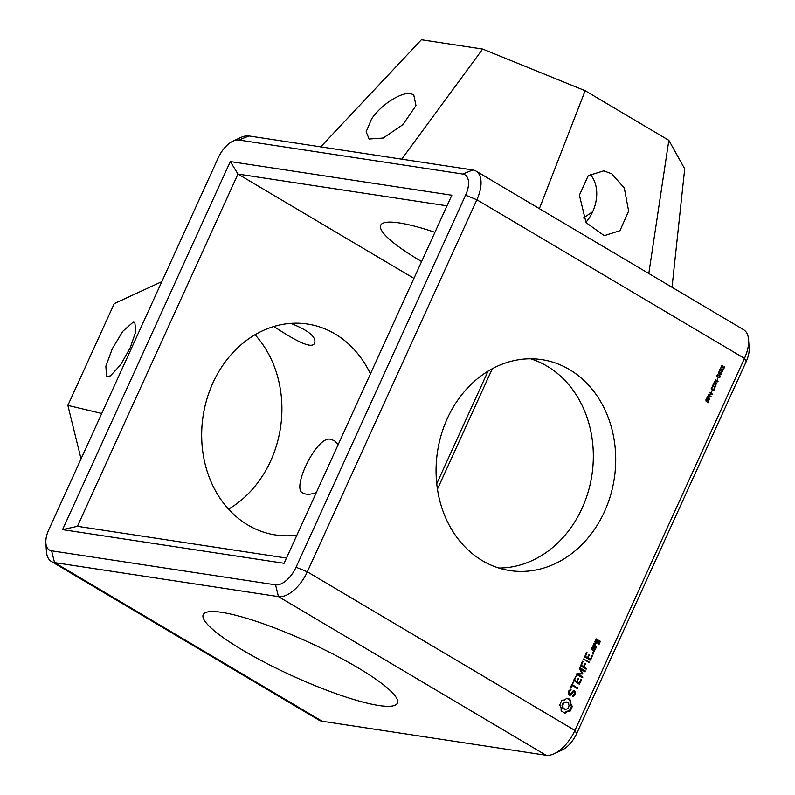 <?xml version="1.0" encoding="UTF-8"?>
<svg xmlns="http://www.w3.org/2000/svg" width="795" height="795" viewBox="0 0 795 795"><rect width="100%" height="100%" fill="white"/><g stroke="black" fill="none" stroke-linecap="round" stroke-linejoin="round"><path stroke-width="1.19" d="M233.005 141.122L240.746 137.515A30.478 15.741 120.7 0 1 248.964 135.955L472.876 169.981A30.478 15.741 120.7 0 1 475.976 171.064L743.573 329.696A30.478 15.741 120.7 0 1 748.592 339.843A30.478 15.741 120.7 0 1 744.468 358.406L574.914 730.446A30.478 15.741 120.7 0 1 554.254 753.7A30.478 15.741 120.7 0 1 546.036 755.25L322.124 721.234A30.478 15.741 120.7 0 1 319.024 720.141L51.427 561.518A30.478 15.741 120.7 0 1 46.408 551.372L45.862 542.846A21.644 11.18 120.7 0 1 48.793 529.669L218.337 157.629A21.644 11.18 120.7 0 1 233.005 141.122A21.644 11.18 120.7 0 1 238.838 140.019L462.76 174.035A21.644 11.18 120.7 0 1 465.592 195.192L296.048 567.232A21.644 11.18 120.7 0 1 275.547 584.842L51.625 550.826A21.644 11.18 120.7 0 1 45.862 542.846M475.976 171.064A30.478 15.741 120.7 0 1 476.871 199.774L307.317 571.814A30.478 15.741 120.7 0 1 278.439 596.618L54.527 562.602A30.478 15.741 120.7 0 1 51.427 561.518M101.74 413.47L67.853 405.41L114.242 303.62L161.822 281.649M81.04 458.914L67.853 405.41M133.153 322.144L134.822 322.392L135.806 331.545L130.161 347.902L120.582 364.895L110.396 375.886L106.58 376.512L105.864 366.147L112.294 348.757L122.718 331.386L133.153 322.144M357.8 667.671A106.669 18.683 24.5 0 1 397.351 703.168A106.669 18.683 24.5 0 1 292.54 675.929A106.669 18.683 24.5 0 1 203.212 614.694A106.669 18.683 24.5 0 1 259.727 622.525A106.669 18.683 24.5 0 1 357.8 667.671M748.592 339.843L749.138 348.359A21.644 11.18 120.7 0 1 746.207 361.546L576.663 733.576A21.644 11.18 120.7 0 1 561.995 750.092L554.254 753.7M437.439 489.144L492.314 368.731M284.083 563.297L62.557 529.639L230.292 161.564L451.828 195.222L284.083 563.297M228.533 509.158A106.669 89.408 98.6 0 0 255.036 334.745M290.841 323.376C308.46 330.382 316.4 336.951 314.661 343.072C311.978 349.999 293.633 339.475 273.858 326.497M338.243 444.455L334.407 440.698L331.167 439.526C317.553 433.494 290.155 490.296 303.322 493.139C306.304 494.848 310.646 494.629 316.36 492.483M436.733 483.708L488.011 371.205M62.557 529.639L77.443 526.31L237.963 174.065L446.999 205.826M286.468 558.06L77.443 526.31M230.292 161.564L237.963 174.065L413.937 278.379M320.643 146.946L421.39 39.75L482.654 49.061L585.16 90.719L668.843 140.327L684.704 168.828L672.033 287.283M401.644 159.258L482.654 49.061M410.776 93.74L413.718 94.734L415.974 105.616L402.866 124.686L383.17 138.032L369.148 139.006L366.137 131.811L371.513 119.041C382.385 102.883 403.115 91.554 410.776 93.74M539.378 208.648L585.16 90.719M648.799 273.51L668.843 140.327M611.733 173.787L624.313 188.047L628.636 211.082L619.961 230.679L604.25 235.668L586.034 222.62L579.396 195.133L588.26 175.655L603.753 170.855L611.733 173.787M569.449 369.546A106.669 89.408 -81.4 0 1 610.5 495.514A106.669 89.408 -81.4 0 1 509.873 570.572A106.669 89.408 -81.4 0 1 437.498 451.679A106.669 89.408 -81.4 0 1 541.912 359.648A106.669 89.408 -81.4 0 1 569.449 369.546M723.629 369.089L724.682 366.763L723.52 368.423L722.983 366.187L721.79 365.611L720.936 367.379L722.297 366.127L723.629 369.089M721.294 367.588L722.297 366.127M722.884 369.943L720.628 368.602L719.843 369.278L719.803 370.4L722.059 371.742L722.884 369.943L722.794 371.046L721.721 371.732M721.492 372.984L719.236 371.643L718.461 372.328L718.412 373.441L720.668 374.783L721.492 372.984L721.403 374.097L720.33 374.773M720.111 376.035L717.855 374.693L717.07 375.369L717.02 376.492L719.286 377.834L720.111 376.035L720.022 377.138L718.938 377.824M717.418 379.791L717.746 378.162L717.418 379.791M717.845 381.789L718.094 381.222L715.271 379.553L717.388 381.342L714.397 381.461L714.079 382.166L716.901 383.846L714.566 381.918L717.845 381.789L714.526 381.908L716.871 383.826M713.811 383.518L714.466 383.488L713.334 383.856L712.787 385.843L714.387 387.205L715.52 386.827L716.056 384.84L713.85 383.528M714.685 388.437L714.238 387.89L713.831 389.729L712.399 389.808L711.614 388.437L712.708 386.976L712.24 386.698L711.237 388.457L712.181 390.275L714.039 390.106L714.685 388.437L713.999 390.106L712.141 390.275M712.181 390.275L712.857 390.534M711.595 392.571L711.923 390.941L711.595 392.571M712.022 394.568L712.27 394.002L709.448 392.323L711.565 394.121L708.574 394.241L708.256 394.946L711.078 396.616L708.743 394.698L712.022 394.568L708.703 394.688L711.048 396.596M709.15 396.347L707.967 396.069L706.954 397.798L709.786 399.468L708.941 398.394L709.15 396.347L708.902 398.384L709.746 399.448M708.941 400.044L708.077 399.656L706.676 401.167L706.109 400.69L707.103 399.05L705.92 399.835L706.159 401.614L708.484 400.253L708.574 401.445L707.6 402.449L708.077 402.777L708.941 400.044L708.037 402.767M706.159 401.614L708.484 400.253M706.656 398.762L707.113 399.02L706.069 400.69L706.636 401.167M594.779 641.595L596.618 643.205L598.059 640.959L599.39 641.754L598.665 643.354L597.87 643.413L598.625 644.387L600.255 641.734L596.409 638.932L594.779 641.595M593.11 645.262L596.528 647.289L594.998 645.858L595.157 642.857L593.785 643.761L594.084 645.311L593.11 645.262M595.664 648.253L592.911 646.613L591.271 649.277L594.183 651.522L595.664 648.253L592.543 646.762M586.412 652.327L584.673 657.087L590.675 660.128L592.424 655.348L590.198 659.303L588.131 658.081L589.304 654.553L587.445 657.674L585.398 656.461L587.098 652.735L586.412 652.327M592.474 652.983L593.368 652.625L593.627 653.669L592.732 654.027L592.474 652.983M583.331 659.095L589.483 662.742L583.331 659.095M582.347 661.241L580.618 666.001L586.621 669.032L584.077 666.995L585.239 663.467L583.391 666.588L581.334 665.375L583.033 661.649L582.347 661.241M579.307 668.386L581.731 673.136L576.941 673.594L576.753 674.468L582.218 677.708L582.596 676.873L578.392 674.389L582.735 673.733L580.698 669.281L584.911 671.785L585.289 670.95L579.833 667.701L579.307 668.386M573.642 680.351L579.287 684.207L581.692 679.854L581.016 679.447L579.317 683.173L577.25 681.951L578.432 678.423L576.574 681.544L574.517 680.331L576.077 675.969L573.642 680.351M571.178 687.655L572.122 685.578L577.786 688.41L572.509 684.753L573.294 682.07L570.492 687.258L571.178 687.655L570.572 687.566M568.316 694.413L570.104 695.476L573.612 691.58L574.556 692.137L574.576 693.588L572.668 695.993L573.066 696.758L575.361 693.737L575.322 691.541L573.513 690.467L569.995 694.353L569.071 693.806L569.051 692.346L570.959 689.941L570.552 689.176L568.266 692.147L568.316 694.413M559.69 705.016L561.101 707.659L561.131 710.849L565.096 713.194L567.401 711.396L570.104 711.187L572.301 706.367L570.889 703.734L570.86 700.544L566.895 698.189L564.589 699.997L561.896 700.196L559.69 705.016M530.593 358.793A106.669 89.408 -81.4 0 1 547.059 366.137A106.669 89.408 -81.4 0 1 589.86 485.586A106.669 89.408 -81.4 0 1 498.803 568.028M370.42 373.859A106.669 89.408 98.6 0 0 307.516 324.042A106.669 89.408 98.6 0 0 206.889 399.09A106.669 89.408 98.6 0 0 247.941 525.068A106.669 89.408 98.6 0 0 275.477 534.965A106.669 89.408 98.6 0 0 296.923 535.134M434.925 232.309A106.669 18.683 -155.5 0 0 380.696 225.253A106.669 18.683 -155.5 0 0 420.247 260.75A106.669 18.683 -155.5 0 0 421.598 261.545M585.836 222.302C596.339 210.854 601.934 188.276 590.129 174.145M592.712 211.699L583.431 217.959M724.354 366.584L723.589 369.069M723.48 368.413L723.4 367.717M722.456 365.65L723.351 367.717M720.588 368.592L722.844 369.933M719.197 371.643L721.453 372.984M717.806 374.684L720.061 376.025M717.746 378.172L717.388 379.772M715.261 379.563L718.054 381.222L717.796 381.779M714.427 383.478L716.017 384.83L714.953 387.155M714.238 387.9L714.645 388.437M712.221 386.708L712.688 387.006L711.624 388.934L712.926 390.017M711.923 390.951L711.565 392.541M709.438 392.342L712.231 394.002L711.972 394.559M706.735 401.684L706.119 401.604M596.161 642.926L596.638 642.161L594.839 641.456L595.644 641.565L596.379 639.965L595.574 639.846M597.134 642.986L596.32 642.867M600.116 641.128L596.051 639.081M598.059 640.959L597.254 640.84M600.255 641.734L599.291 640.999M599.142 644.179L598.317 644.059L598.645 643.354M594.084 645.311L593.269 645.192M595.544 647.229L594.183 645.729L593.815 643.831L594.402 643.076M596.528 647.289L595.703 647.16M596.389 646.673L595.564 646.554M594.998 645.858L594.183 645.729M594.64 643.96L593.815 643.831M595.326 643.731L594.501 643.602M595.813 648.859L594.849 648.124M594.7 651.314L593.875 651.184L594.193 650.479M587.098 652.735L586.283 652.615M585.398 656.461L588.131 658.081M589.701 660.069L590.178 659.303L587.306 657.952M590.675 660.128L589.86 659.999M592.563 655.984L591.768 655.865M589.453 655.189L588.638 655.07M592.712 652.755L592.563 653.768M593.666 653.083L592.841 652.953M593.219 654.047L592.692 653.957M593.627 653.669L592.802 653.54M589.324 662.116L583.5 659.025M588.489 662.682L588.499 661.996M589.483 662.742L588.668 662.623M583.033 661.649L582.218 661.519M581.334 665.375L580.529 665.246M585.627 668.973L583.381 666.588L580.519 665.256M586.621 669.032L585.796 668.903M586.452 668.406L585.627 668.277M584.077 666.995L583.252 666.866M585.388 664.103L584.573 663.974M585.289 670.95L579.476 667.86M585.458 671.576L584.474 670.821M581.771 677.439L581.771 676.754L577.568 674.259L581.92 673.613L579.883 669.161L580.698 669.281M582.755 677.499L581.94 677.38M582.596 676.873L581.771 676.754M582.735 673.276L581.91 673.146M578.392 674.389L577.568 674.259M582.735 673.733L581.92 673.613M582.397 673.991L581.572 673.862M578.82 683.938L579.297 683.173L574.517 680.331M579.803 683.998L578.979 683.869M576.216 676.605L575.401 676.485M581.692 679.854L580.887 679.725M577.25 681.951L576.435 681.822M578.571 679.059L577.756 678.93M572.122 685.578L571.317 685.459M576.792 688.351L576.802 687.655L572.509 684.753M577.786 688.41L576.971 688.281M577.617 687.784L576.802 687.655M573.433 682.706L572.629 682.577M569.498 695.118L572.798 691.451L573.612 691.58M571.088 689.305L570.502 689.215M570.959 689.941L570.214 689.444M569.707 690.905L568.892 690.775L570.134 689.822M569.051 692.346L568.266 692.226M569.071 693.806L569.995 694.353M572.589 696.37L573.881 695.059M574.477 695.665L573.662 695.545M575.361 693.737L574.556 693.618M574.517 692.117L573.304 690.696M575.322 691.541L574.507 691.412M564.321 713.026L566.577 711.267L569.28 711.068L571.476 706.248L570.075 703.605L570.045 700.415L566.855 698.239M566.159 712.111L565.344 711.982M568.028 698.437L567.213 698.308M567.401 711.396L566.577 711.267M569.081 698.924L568.266 698.795M568.743 711.078L567.918 710.949M570.035 699.63L569.22 699.501M570.104 711.187L569.28 711.068M570.86 700.544L570.045 700.415M570.919 710.164L570.094 710.034M570.701 702.164L569.876 702.035M571.565 708.991L570.74 708.872M570.889 703.734L570.075 703.605M572.032 707.719L571.207 707.6M571.436 705.165L570.611 705.036M572.301 706.367L571.476 706.248M721.144 369.178L720.369 369.158L720.161 370.231L721.9 371.255L720.081 369.874L720.727 369.069L721.661 369.446L722.605 370.46L721.94 371.265M720.548 374.316L718.819 373.282L719.018 372.209L719.753 372.219L721.214 373.501L720.876 374.236L719.624 373.938M719.753 372.219L718.65 372.915L719.584 373.928M718.71 377.247L717.428 376.323L717.587 375.25L717.388 376.323L718.71 377.247M718.372 375.27L719.694 376.194L719.157 377.357M714.934 384.224L713.89 384.005L713.145 385.645L714.884 386.668L713.185 385.645L713.93 384.005L714.934 384.224L715.599 386.032L713.88 386.45L714.884 386.668M708.623 396.536L707.441 397.52L708.613 398.196L707.48 397.53L708.623 396.536L708.613 398.196M594.213 650.489L592.136 649.257L592.871 647.647L594.948 648.879L594.213 650.489L591.341 649.147M562.423 703.943L564.311 702.055L567.521 702.353L568.475 703.247L569.121 705.89L567.938 708.504L565.662 709.408L562.701 708.017L562.045 705.374L562.423 703.943L563.248 704.062L564.053 702.889L563.238 702.77M596.379 639.965L597.373 640.561L596.648 642.161L595.644 641.565M592.136 649.257L591.341 649.137M592.871 647.647L592.076 647.528M564.053 702.889L565.126 702.174L564.311 702.055M565.126 702.174L566.328 701.975M565.662 709.408L563.655 708.911M564.47 709.041L562.701 708.017M563.526 708.146L562.154 706.785M562.979 706.904L562.87 705.493L562.045 705.374M562.87 705.493L563.248 704.062M322.124 721.234L54.527 562.602L51.625 550.826M546.036 755.25L278.439 596.618L275.547 584.842M248.964 135.955L238.838 140.019M576.663 733.576L574.914 730.446L307.317 571.814L296.048 567.232M465.592 195.192L476.871 199.774L744.468 358.406L746.207 361.546M472.876 169.981L462.76 174.035"/></g></svg>
